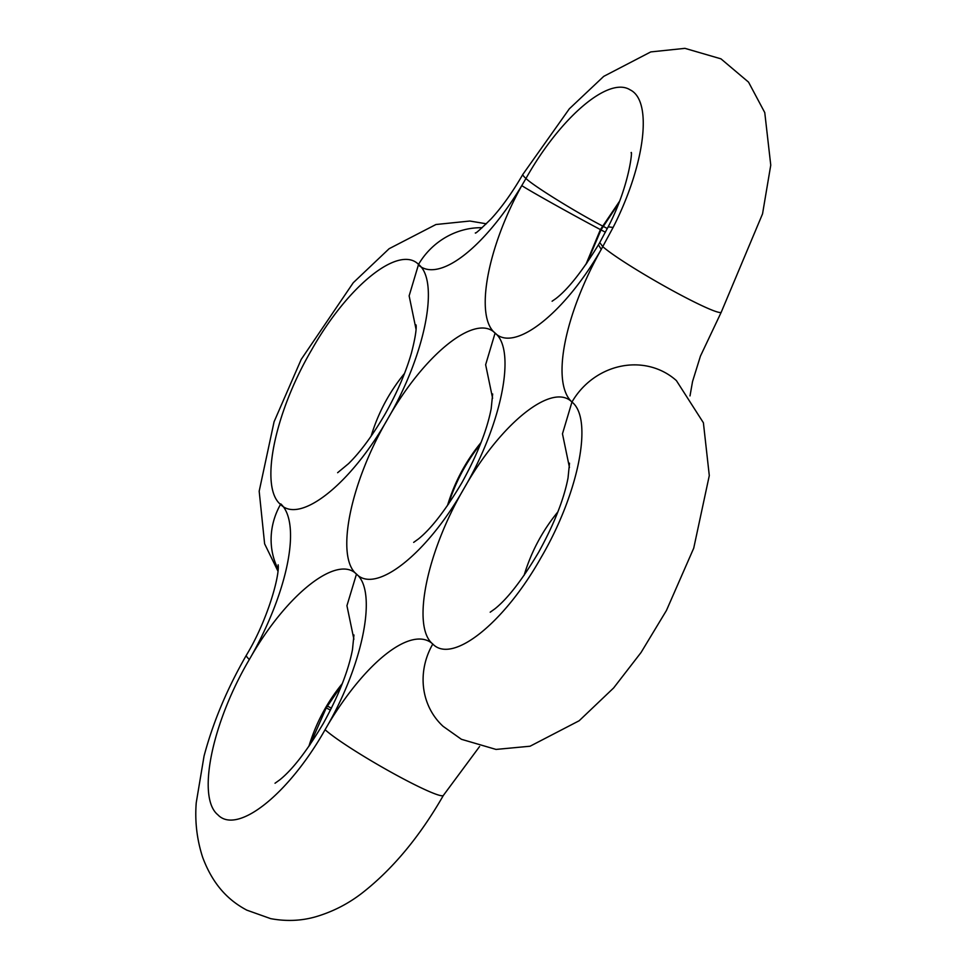 <?xml version="1.0" encoding="UTF-8"?>
<svg xmlns="http://www.w3.org/2000/svg" width="967" height="967" viewBox="0 0 967 967"><rect width="100%" height="100%" fill="white"/><g stroke="black" fill="none" stroke-linecap="round" stroke-linejoin="round"><path stroke-width="1.45" d="M569.454 467.496L562.468 433.808L571.956 402.042A140.082 50.429 118 0 1 601.244 249.401L613.102 227.45C645.182 164.608 653.015 100.701 630.073 89.822C608.654 76.127 560.352 117.309 525.963 178.472L521.781 185.604C529.723 190.886 572.972 215.073 600.422 229.59L585.869 264.535M482.182 227.716A70.035 65.091 131.9 0 0 418.542 264.39C398.996 244.639 347.927 285.507 311.579 349.969C274.29 413.562 259.458 487.295 280.527 504.411C299.891 524.597 351.226 483.693 387.682 419.013C424.114 354.309 475.474 313.103 495.092 333.071L485.639 364.716L492.602 398.259M280.805 503.916A139.514 50.224 118 0 1 251.48 655.795L249.341 659.494A70.035 6.189 30 0 1 246.38 655.203C267.146 621.152 279.789 576.175 278.158 564.813M328.176 724.368A140.082 50.429 118 0 1 432.805 644.046C411.471 626.967 426.471 552.387 464.1 488.323C427.559 553.281 376.018 594.342 356.545 574.168C377.154 590.789 363.846 661.476 328.176 724.368L325.093 729.698C288.541 794.427 237.133 835.222 217.853 814.794C196.664 797.678 211.761 723.219 249.341 659.494M619.521 201.305L600.422 229.59M586.957 262.951L601.003 229.904L618.807 203.13M481.082 442.463C465.683 461.307 454.478 482.376 447.443 505.681M448.531 504.097C455.445 482.182 466.058 462.238 480.381 444.264M309.96 744.856L326.242 707.892L341.605 685.398M342.318 683.572C327.027 702.32 315.871 723.28 308.86 746.439M601.003 229.904L605.415 232.237M571.956 402.042A70.035 65.091 131.9 0 1 676.404 380.611L703.396 422.76L709.294 475.583L693.726 548.168L666.42 610.515L641.061 652.483L613.634 687.948L579.16 720.753L530.073 746.222L496.035 749.425L461.416 739.296L443.14 726.362A70.035 65.067 -47.5 0 1 432.793 644.034C452.29 664.486 504.121 623.183 540.843 557.935C578.629 493.617 593.533 418.832 571.956 402.042C552.326 381.989 500.688 423.328 464.1 488.323C501.704 424.295 516.608 349.849 495.092 333.071C514.42 352.822 564.837 313.03 601.244 249.401L598.452 244.796C582.122 271.449 567.907 289.399 555.82 298.646L552.097 301.233M327.317 706.043L331.415 708.195M524.09 575.377C531.149 551.952 542.414 530.774 557.911 511.845M251.48 655.795C287.852 593.085 337.471 554.575 356.545 574.168C335.271 557.149 350.151 482.884 387.682 419.013C425.117 355.203 439.876 281.167 418.554 264.39L409.138 295.866L416.04 329.251M690.003 395.902L692.553 381.494L700.434 356.122L721.249 312.184A70.035 5.657 -150.2 0 1 668.886 288.589A70.035 5.657 -150.2 0 1 602.804 246.67L599.745 242.572L598.452 244.796M721.249 312.184L762.54 213.864L770.759 165.139L764.764 112.583L748.543 82.135L720.959 58.842L684.926 48.35L650.767 51.916L603.722 76.369L569.333 108.812L522.881 174.35A70.035 5.657 29.8 0 0 525.963 178.472C533.119 185.64 575.027 211.664 602.441 225.952M495.092 333.071C474.64 316.777 487.15 247.927 521.781 185.604A139.514 50.224 118 0 1 418.276 264.885M278.097 569.08A70.035 65.067 -47.5 0 1 280.527 504.411M246.38 655.203C227.148 688.649 213.03 722.276 204.049 756.085L196.241 802.731C194.766 821.37 196.905 839.586 202.671 857.366C213.332 885.893 229.372 900.881 246.803 910.14L270.712 918.65C286.28 921.527 301.269 920.91 315.677 916.789C332.866 911.724 348.507 903.686 362.613 892.662C392.94 868.849 419.871 836.419 443.406 795.37A70.035 6.189 -150 0 1 390.91 772.101A70.035 6.189 -150 0 1 325.093 729.698M371.11 436.214C378.097 413.078 389.23 392.155 404.496 373.467M607.324 228.538L603.033 226.266M599.745 242.572L608.183 226.822L613.102 227.45M330.448 710.104L326.242 707.892M356.46 574.156L346.935 605.717L353.898 639.247M490.196 612.208L494.947 608.799C507.76 598.537 522.349 579.656 538.704 552.133C554.115 524.114 563.894 499.395 568.028 477.976L569.515 463.193M522.881 174.35C512.268 192.614 501.631 207.518 490.958 219.05C480.224 229.554 475.015 234.171 475.353 232.902M486.365 223.8L469.877 221.032L435.936 224.513L389.121 248.712L353.257 282.727L301.22 359.373L274.084 421.757L259.18 491.212L264.62 543.829L277.928 571.098M443.406 795.37L479.596 746.512M337.628 472.706L348.567 463.628C360.498 451.855 372.754 435.21 385.325 413.683C397.195 392.481 405.898 372.283 411.41 353.1C418.191 327.076 415.629 324.005 416.064 325.069M413.671 542.378L418.409 538.982C431.161 528.768 445.69 509.96 461.984 482.545C477.335 454.635 487.066 430.025 491.188 408.69L492.662 393.968M608.183 226.822C629.747 185.616 632.708 148.531 631.088 152.798M275.027 783.246L279.753 779.861C292.493 769.659 307.01 750.863 323.292 723.473C338.631 695.575 348.362 670.977 352.472 649.667L353.946 634.968"/></g></svg>
